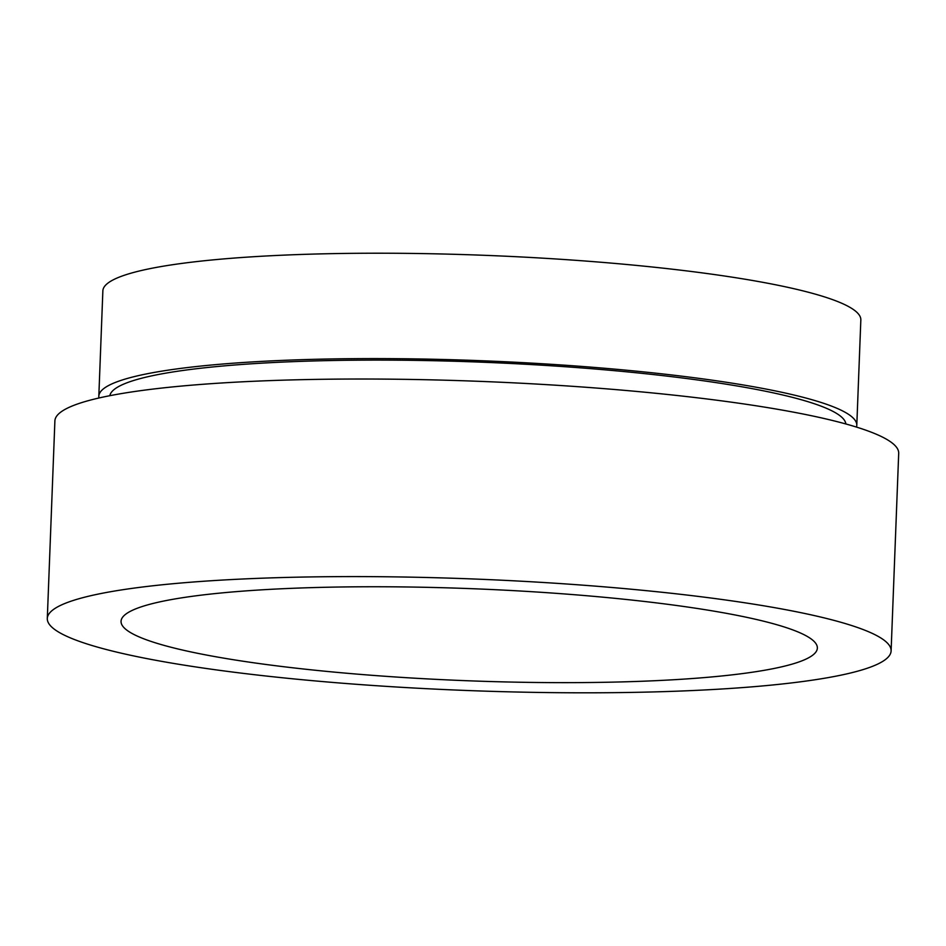 <?xml version="1.0" encoding="UTF-8"?>
<svg xmlns="http://www.w3.org/2000/svg" width="946" height="946" viewBox="0 0 946 946"><rect width="100%" height="100%" fill="white"/><g stroke="black" fill="none" stroke-linecap="round" stroke-linejoin="round"><path stroke-width="1.42" d="M69.141 601.857A422.212 55.838 2.2 0 1 538.156 582.168A422.212 55.838 2.2 0 1 891.108 650.907A422.212 55.838 2.2 0 1 869.268 667.545A422.212 55.838 2.2 0 1 400.253 687.234A422.212 55.838 2.2 0 1 47.3 618.495A422.212 55.838 2.2 0 1 69.141 601.857M47.3 618.495L54.892 420.923A422.212 55.838 2.2 0 1 76.732 404.273A422.212 55.838 2.2 0 1 545.747 384.596A422.212 55.838 2.2 0 1 898.7 453.335L891.108 650.907M109.831 395.7A368.361 48.719 2.2 0 1 128.774 382.125A368.361 48.719 2.2 0 1 534.443 364.754A368.361 48.719 2.2 0 1 845.866 423.974M98.987 397.994A379.263 50.162 2.2 0 1 98.822 396.22A379.263 50.162 2.2 0 1 118.451 381.273A379.263 50.162 2.2 0 1 539.74 363.595A379.263 50.162 2.2 0 1 856.792 425.345A379.263 50.162 2.2 0 1 856.485 427.095M98.822 396.22L102.866 290.848A379.263 50.162 2.2 0 1 122.495 275.901A379.263 50.162 2.2 0 1 543.784 258.223A379.263 50.162 2.2 0 1 860.836 319.973L856.792 425.345M799.335 661.81A348.412 46.082 2.2 0 1 412.302 678.046A348.412 46.082 2.2 0 1 121.053 621.321A348.412 46.082 2.2 0 1 139.074 607.592A348.412 46.082 2.2 0 1 526.106 591.356A348.412 46.082 2.2 0 1 817.356 648.081A348.412 46.082 2.2 0 1 799.335 661.81"/></g></svg>
